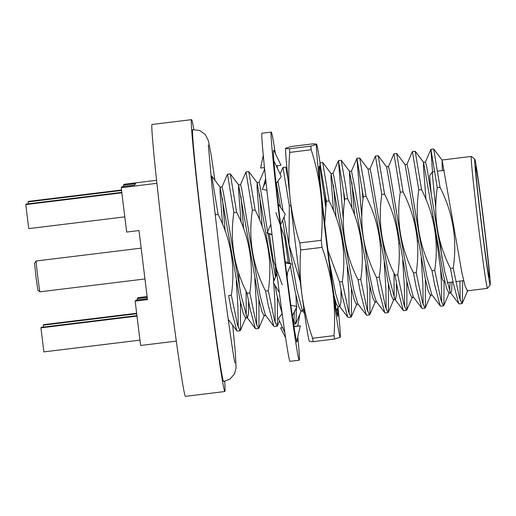 <?xml version="1.0" encoding="UTF-8"?>
<svg xmlns="http://www.w3.org/2000/svg" width="516" height="516" viewBox="0 0 516 516"><rect width="100%" height="100%" fill="white"/><g stroke="black" fill="none" stroke-linecap="round" stroke-linejoin="round"><path stroke-width="0.77" d="M275.312 153.433A114.907 2.406 83 0 0 271.281 132.102A114.907 2.406 83 0 0 283.123 248.641A114.907 2.406 83 0 0 299.196 360.213A114.907 2.406 83 0 0 297.816 336.974M271.281 132.102L262.038 133.238A114.907 2.406 83 0 0 273.873 249.77A114.907 2.406 83 0 0 289.953 361.342L299.196 360.213M287.102 277.079L287.625 272.267L291.211 263.85L285.29 263.108L286.993 276.247A96.273 2.019 83 0 0 287.102 277.079A96.273 2.019 83 0 0 287.173 277.66A96.273 2.019 83 0 0 292.282 315.212L293.552 323.809A96.273 2.019 83 0 0 293.681 324.648A96.273 2.019 83 0 0 293.688 324.667A96.273 2.019 83 0 0 296.552 340.85L296.681 342.031L296.939 341.715A96.273 2.019 83 0 0 296.971 341.695A96.273 2.019 83 0 0 297.106 340.154M296.971 341.695L296.926 340.934M280.652 224.815L285.232 214.211L278.214 203.852L279.762 217.184A96.273 2.019 83 0 0 279.859 218.016A96.273 2.019 83 0 0 279.924 218.61A96.273 2.019 83 0 0 285.316 263.108M276.06 183.644L281.31 176.524L273.828 160.76L274.622 169.196A96.273 2.019 83 0 0 274.699 170.022A96.273 2.019 83 0 0 274.705 170.087A96.273 2.019 83 0 0 278.247 203.904M276.273 165.913L280.956 165.185L273.796 150.285L273.538 150.601A96.273 2.019 83 0 0 273.512 150.62A96.273 2.019 83 0 0 273.893 160.908M276.518 165.881L276.647 166.707A96.273 2.019 83 0 0 276.524 165.875M277.524 168.545A114.907 2.406 83 0 0 277.131 165.784M299.835 314.36L297.719 326.035M264.573 168.184L264.115 170.474M263.302 155.258L260.599 168.01L264.508 167.571M265.953 181.38L262.251 189.32L266.92 190.288M270.81 224.305L267.088 233.026L272.074 234.948M272.009 234.399L267.088 233.026M291.211 263.85L285.122 261.56M276.899 273.932L273.267 282.433L279.298 292.469M290.889 305.349L296.971 306.478L292.34 315.882M282.136 313.605L278.427 318.669L284.8 332.459M293.946 326.357L300.312 325.809L293.991 326.654M282.607 327.718L280.594 327.892L282.568 327.628M285.574 337.69L280.594 327.892M300.312 325.809L296.681 342.031M320.049 162.85A97.201 2.038 83 0 0 316.714 144.538A97.201 2.038 83 0 0 316.54 144.416A97.201 2.038 83 0 0 320.913 194.468A97.201 2.038 83 0 0 326.589 242.978A97.201 2.038 83 0 0 332.755 290.927A97.201 2.038 83 0 0 340.231 337.341L334.562 339.038A110.243 2.309 83 0 1 334.013 335.645L312.619 338.264C307.581 323.925 304.021 309.4 301.937 294.7A97.201 2.038 -97 0 1 295.771 246.751A97.201 2.038 -97 0 1 290.089 198.234C288.515 183.135 288.418 167.855 289.792 152.394A110.243 2.309 83 0 1 289.476 148.737L310.871 146.118A110.243 2.309 83 0 0 311.193 149.775L289.792 152.394M289.476 148.737C286.748 148.737 285.496 148.55 285.722 148.189L285.664 148.337A97.201 2.038 -97 0 0 290.089 198.234C291.856 213.314 295.094 228.207 299.815 242.926A110.243 2.309 83 0 0 300.241 246.455A110.243 2.309 83 0 0 300.68 249.976L322.074 247.358A110.243 2.309 83 0 1 321.642 243.836A110.243 2.309 83 0 1 321.21 240.308C322.584 224.847 322.487 209.567 320.913 194.468C319.146 179.387 315.908 164.494 311.193 149.775M334.013 335.645C335.071 320.559 334.652 305.653 332.755 290.927C330.672 276.221 327.112 261.702 322.074 247.358M337.619 316.347L337.838 313.87L337.799 316.456L337.09 314.328A75.162 1.574 -97 0 1 326.996 242.501A75.162 1.574 -97 0 1 319.223 166.287A75.162 1.574 -97 0 1 325.628 206.813M335.723 306.904L335.542 301.512M340.289 337.187L340.231 337.341A97.201 2.038 83 0 0 340.289 337.187A97.201 2.038 83 0 0 337.98 307.104M337.838 313.87A77.639 1.625 83 0 0 337.432 308.381M312.619 338.264A110.243 2.309 83 0 0 313.16 341.657L334.562 339.038M299.815 242.926L321.21 240.308M310.871 146.118L316.54 144.416C316.779 144.054 315.534 143.867 312.793 143.867L291.392 146.486L285.722 148.189M309.374 341.257L309.239 340.986A97.201 2.038 83 0 1 301.937 294.7C300.041 279.975 299.622 265.063 300.68 249.976M309.413 341.108C309.187 341.476 310.439 341.657 313.16 341.657M39.938 291.817L37.868 290.192L35.959 276.931L34.546 263.076L36.172 260.999A15.525 0.323 83 0 0 36.172 260.999A15.525 0.323 83 0 0 37.778 276.744A15.525 0.323 83 0 0 39.938 291.817A15.525 0.323 83 0 0 39.951 291.817L144.944 278.969M193.855 129.535A136.953 2.87 83 0 0 191.559 119.648L152.11 124.472A136.953 2.87 83 0 0 166.216 263.373A136.953 2.87 83 0 0 185.379 396.353L224.828 391.528A136.953 2.87 83 0 0 224.673 381.376M191.559 119.648A136.953 2.87 83 0 0 205.665 258.542A136.953 2.87 83 0 0 224.828 391.528M214.92 180.271L211.283 155.722L208.483 140.9L205.336 134.605L199.711 130.522L192.778 129.626A126.904 2.657 83 0 0 205.852 258.329A126.904 2.657 83 0 0 223.609 381.55L230.084 379.034L234.554 373.771L236.083 367.85L235.302 352.112L232.697 325.274M481.312 223.389A63.352 1.329 83 0 0 490.2 284.884A63.352 1.329 83 0 0 483.647 220.655A63.352 1.329 83 0 0 474.81 159.147A63.352 1.329 83 0 0 481.312 223.389M490.2 284.884L487.497 288.347A66.461 1.393 -97 0 1 487.472 288.367A66.461 1.393 -97 0 1 478.171 223.834A66.461 1.393 -97 0 1 471.321 156.432A66.461 1.393 -97 0 1 471.353 156.445L474.81 159.147M483.511 220.816A55.902 1.167 83 0 0 475.688 166.533A55.902 1.167 83 0 0 481.447 223.228A55.902 1.167 83 0 0 489.271 277.505A55.902 1.167 83 0 0 483.511 220.816M435.704 206.587A55.902 1.167 -97 0 1 432.518 171.828A55.902 1.167 -97 0 1 432.543 171.815L434.788 171.538M432.518 171.828L429.815 175.292A52.793 1.103 83 0 0 431.228 193.545M467.386 290.824L465.148 286.232L461.91 272.783L442.051 160.063L442.328 170.615M452.016 282.065L451.61 291.179L450.855 292.843L450.313 292.482L444.76 271.738L437.013 228.872L426.777 167.1L425.5 162.037L423.526 162.282M450.049 282.304L449.655 291.243M450.855 292.843L448.894 293.082L446.656 288.496L443.418 275.041L423.559 162.321L423.475 167.145L425.997 199.634M431.815 294.746L426.5 275.086L418.534 231.129L408.356 169.848L406.963 164.307L405.034 164.546M432.144 295.133L430.402 295.346L428.164 290.76L424.932 277.305L405.066 164.585L396.707 153.491L393.921 153.807L388.451 166.629M413.329 297.01L408.008 277.35L400.042 233.393L389.864 172.112L388.477 166.571L386.548 166.803M413.658 297.397L411.91 297.609L409.678 293.024L406.44 279.569L386.581 166.849L378.209 155.748L375.429 156.071L369.959 168.887M396.482 283.123L396.501 294.759L395.437 299.628L394.895 299.267L389.122 277.602L381.524 235.657L371.236 173.898L369.985 168.835L368.056 169.067M394.011 273.087L394.198 297.932M395.437 299.628L393.418 299.873L391.186 295.287L387.948 281.833L368.031 169.074M376.312 301.538L373.12 291.643L369.385 273.873L355.35 190.694L351.512 171.093L349.538 171.338L349.506 176.201L352.028 208.69M376.674 301.925L374.926 302.137L372.694 297.551L369.456 284.097L349.538 171.338M357.852 303.801L353.666 289.573L344.546 240.185L334.129 177.504L333.039 173.357L331.046 173.595L331.014 178.465L333.536 210.947M358.181 304.188L356.433 304.401L354.202 299.809L350.964 286.361L331.046 173.595M341.005 289.915L341.024 301.55L339.967 306.414M339.425 306.053L335.594 293.494L329.511 262.489M339.689 306.446L337.948 306.659L336.316 303.918L333.987 295.507M303.801 308.22L302.944 310.948L302.421 310.58L296.894 289.811L284.071 216.894M302.944 310.948L300.963 311.187L298.732 306.601L295.494 293.146L290.315 265.953M289.85 263.341L282.639 220.209M275.518 277.156L267.914 233.348M282.084 313.257L277.002 295.41L274.983 285.29M274.08 280.536L257.142 182.69L257.052 187.514L259.574 220.003M265.385 315.108L260.174 296.049L252.092 251.498L241.675 188.824L240.585 184.67L238.592 184.915L238.56 189.778L241.082 222.267M265.727 315.502L263.979 315.715L261.747 311.129L258.51 297.674L238.592 184.915M248.551 301.228L248.57 312.864L247.512 317.727L246.97 317.366L241.191 295.7L233.593 253.762L223.299 192.004L222.041 186.94L220.1 187.173L220.068 192.042L222.59 224.525M246.087 291.185L246.267 316.037M247.512 317.727L245.487 317.979L243.255 313.386L240.017 299.938L220.1 187.173M351.841 182.148L354.511 215.075M333.471 185.109L336.064 217.455M283.123 211.102L278.014 181.49M280.523 207.264L276.382 183.206M267.901 233.251L260.006 186.037L259.064 182.406L257.078 182.651M259.587 194.629L262.16 226.672M241.011 196.422L243.61 228.775M222.473 198.415L225.15 231.11M176.291 341.108L140.597 345.475L135.153 301.099L147.479 299.59L139.004 230.555L126.672 232.065L121.228 187.689L122.053 186.721L134.379 185.212L135.663 183.709L123.337 185.218L124.163 184.251L156.612 180.284M137.424 299.957L137.262 298.629L138.082 297.661L147.105 296.558M121.228 187.689L156.935 183.315M444.07 281.194L443.87 305.401L443.47 305.846L441.038 300.402L434.743 270.332L431.989 270.674C418.992 245.126 414.593 218.216 418.779 189.933L421.533 189.598L415.199 151.233L412.381 151.575L406.937 164.365M462.659 280.762L462.362 303.137L461.962 303.582L459.214 303.918L458.711 303.576L453.158 282.568L450.481 268.41C437.484 242.862 433.085 215.952 437.271 187.669L440.025 187.334L433.692 148.969L430.873 149.311L432.505 171.854M437.271 187.669L430.905 149.279M440.561 268.597L441.341 281.871L441.657 302.447M443.47 305.846L440.722 306.182L440.219 305.84L434.666 284.832L431.989 270.674M425.358 279.33L425.377 307.665L424.978 308.11L422.546 302.666L416.251 272.596L413.497 272.932C400.5 247.39 396.101 220.474 400.287 192.197L403.041 191.862L396.707 153.491M418.779 189.933L412.413 151.543M421.191 258.065L422.849 284.129L423.165 304.711M424.978 308.11L422.23 308.445L421.727 308.104L416.18 287.096L413.497 272.932M406.866 281.588L406.885 309.923L406.492 310.368L404.054 304.924L397.759 274.86L395.004 275.196C382.014 249.654 377.609 222.738 381.795 194.461L384.549 194.119L378.215 155.755M400.287 192.197L393.921 153.807M402.706 260.328L404.357 286.393L404.673 306.968M406.492 310.368L403.738 310.709L403.235 310.368L397.688 289.353L395.004 275.196M388.374 283.852L388.4 312.186L388 312.632L385.562 307.188L379.266 277.124L376.512 277.46C363.522 251.918 359.117 225.002 363.309 196.725L366.057 196.383L363.806 181.729L359.723 158.019L356.911 158.367L361.729 216.494M381.795 194.461L375.429 156.071M384.214 262.592L385.865 288.657L386.181 309.232M388 312.632L385.246 312.967L384.743 312.632L379.195 291.617L376.512 277.46M369.882 286.116L369.908 314.45L369.508 314.895L367.076 309.452L360.774 279.388L358.027 279.724C345.03 254.175 340.625 227.266 344.817 198.983L347.565 198.647L345.314 183.993L341.231 160.282L338.419 160.631L343.237 218.758M361.98 188.127L362.974 199.195M363.309 196.725L356.937 158.335M365.721 264.856L367.373 290.921L367.689 311.496M369.508 314.895L366.753 315.231L366.257 314.889L360.703 293.881L358.027 279.724M351.39 288.38L351.415 316.714L351.015 317.159L348.584 311.716L342.282 281.652L339.534 281.988L327.989 250.492M343.488 190.391L344.482 201.459M344.817 198.983L338.451 160.599M347.229 267.12L348.88 293.185L349.197 313.76M351.015 317.159L348.261 317.495L347.765 317.153L342.211 296.145L339.534 281.988M324.738 223.692L326.325 201.246L329.079 200.911L322.739 162.546L319.926 162.888L320.243 170.17M324.996 192.655L325.996 203.723M326.325 201.246L319.959 162.856M288.102 179.665L285.761 167.068L282.974 167.384L280.13 174.034M295.92 295.165L296.461 306.381M296.5 307.439L295.939 323.5L295.545 323.945L293.327 319.262M300.151 281.304L288.966 244.391L289.341 205.774L290.914 205.581M289.341 205.774L282.974 167.384M277.427 297.429L277.447 325.764L277.053 326.209L274.615 320.765L268.32 290.702L265.566 291.037C252.576 265.495 248.17 238.579 252.363 210.302L255.11 209.96L248.776 171.596L245.964 171.944L240.52 184.722M275.383 267.359L276.028 275.97M264.837 170.77L264.456 169.68L259.013 182.464M273.267 276.17L273.648 281.549M273.764 283.258L274.918 302.234L275.234 322.81M277.053 326.209L274.299 326.544L273.796 326.209L268.249 305.195L265.566 291.037M258.935 299.693L258.961 328.028L258.561 328.473L256.123 323.029L249.828 292.965L247.074 293.301C234.083 267.752 229.678 240.843 233.871 212.56L236.618 212.224L230.284 173.86L227.472 174.208L222.028 186.992M252.363 210.302L245.99 171.912M254.775 278.434L256.426 304.498L256.742 325.074M258.561 328.473L255.807 328.808L255.31 328.466L249.757 307.459L247.074 293.301M231.336 295.229L228.588 295.565L231.265 309.723L236.818 330.73L237.315 331.072L240.069 330.737L237.637 325.293L231.336 295.229C235.528 266.946 231.123 240.037 218.126 214.488L211.792 176.124L210.915 176.201M238.405 271.887L239.508 287.141M240.443 301.957L240.469 330.292L240.069 330.737M233.871 212.56L227.498 174.176M234.387 256.529L234.709 260.38M236.283 280.698L237.934 306.762L238.25 327.338M214.411 208.567L215.378 214.824L218.126 214.488M436.13 235.709A52.793 1.103 83 0 0 442.638 280.072L444.915 281.852M442.083 257.832A55.902 1.167 -97 0 1 439.755 240.114M459.904 281.097L460.149 300.183M461.962 303.582L459.53 298.138L453.229 268.075L450.481 268.41M421.533 189.598C434.524 215.14 438.929 242.056 434.743 270.332M403.041 191.862C416.038 217.404 420.437 244.32 416.251 272.596M384.549 194.119C397.546 219.668 401.945 246.584 397.759 274.86M366.057 196.383C379.054 221.932 383.452 248.841 379.266 277.124M347.565 198.647C360.561 224.196 364.967 251.105 360.774 279.388M329.079 200.911C342.069 226.46 346.475 253.369 342.282 281.652M275.886 212.663L284.651 237.212L288.328 262.767M255.11 209.96C268.107 235.509 272.506 262.418 268.32 290.702M236.618 212.224C249.615 237.773 254.02 264.682 249.828 292.965M440.025 187.334C453.016 212.882 457.421 239.792 453.229 268.075M282.246 284.871L273.177 259.909L269.346 233.896M135.153 301.099L135.979 300.131L147.376 298.738M123.498 186.547L123.337 185.218M137.262 298.629L147.208 297.41M139.946 340.134L43.886 351.893L40.938 327.853L136.992 316.095M40.938 327.853L41.383 327.331L136.934 315.637M43.46 327.073L43.228 325.17L136.701 313.728M43.228 325.17L43.673 324.648L136.643 313.27M28.328 203.801L28.09 201.898L121.563 190.456M28.09 201.898L28.541 201.375L121.512 189.998M124.808 216.862L28.754 228.62L25.8 204.581L121.853 192.823M25.8 204.581L26.245 204.059L121.802 192.365M263.373 186.915L265.643 178.478M295.932 308.594L294.404 312.457L293.681 324.648M234.967 362.8L234.974 362.825C234.303 362.742 226.711 311.6 220.048 256.31L212.237 188.824L208.329 145.054M437.542 171.202L444.218 170.383M413.503 219.197L414.496 219.074M431.995 216.933L432.988 216.81M228.743 320.023L228.311 320.081M487.472 288.367L467.38 290.824M471.321 156.432L441.993 160.018M295.545 323.945L293.617 324.183M380.453 245.771L381.201 245.674M398.945 243.507L399.694 243.417M417.438 241.243L418.186 241.153M435.93 238.979L436.536 238.908M447.146 282.658L453.035 281.942M455.789 281.601L463.658 280.639M415.199 151.233L423.559 162.321M425.377 307.665L430.821 294.875M406.885 309.923L412.329 297.139M388.4 312.186L393.837 299.403M359.723 158.019L368.089 169.113M369.908 314.45L375.351 301.666M341.231 160.282L349.596 171.376M351.415 316.714L356.859 303.93M322.739 162.546L331.104 173.64M336.393 310.832L338.18 306.633M285.761 167.068L287.019 168.738M295.939 323.5L301.383 310.716M277.447 325.764L279.491 320.971M248.776 171.596L257.142 182.69M258.961 328.028L264.398 315.244M230.284 173.86L238.65 184.954M240.469 330.292L245.913 317.508M211.792 176.124L220.158 187.218M449.313 292.617L443.87 305.401M442.051 160.063L433.692 148.969M467.806 290.353L462.362 303.137M450.339 292.482L458.711 303.576M425.436 162.089L430.873 149.311M431.853 294.739L440.219 305.84M413.361 297.003L421.727 308.104M394.875 299.28L403.235 310.368M376.377 301.531L384.743 312.632M351.467 171.151L356.911 158.367M357.885 303.795L366.257 314.889M332.975 173.408L338.419 160.631M339.405 306.072L347.765 317.153M302.415 310.587L304.537 313.399M265.43 315.108L273.796 326.209M246.951 317.385L255.31 328.466M228.446 319.636L236.818 330.73M36.178 260.993L141.165 248.144"/></g></svg>

